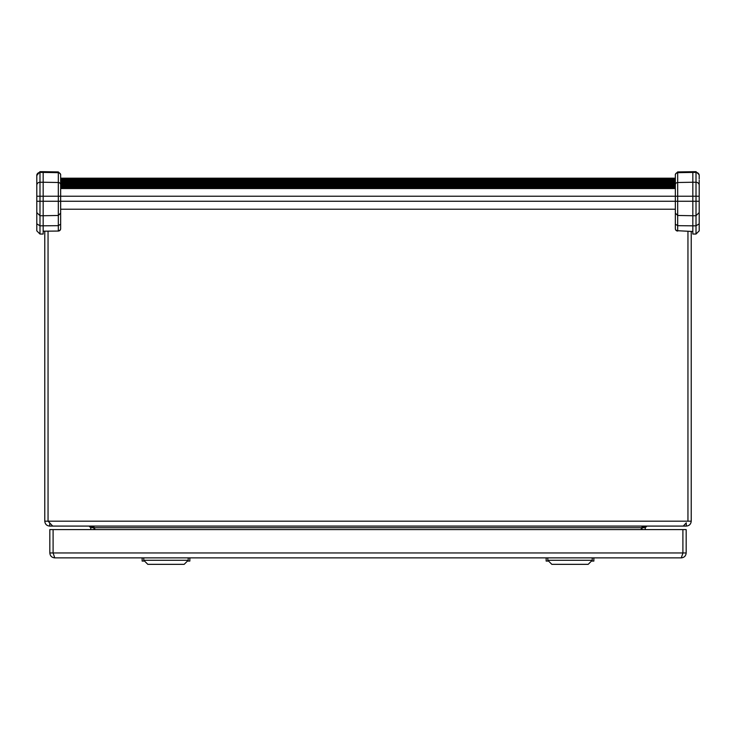 <?xml version="1.0" encoding="UTF-8"?>
<svg xmlns="http://www.w3.org/2000/svg" width="736" height="736" viewBox="0 0 736 736"><rect width="100%" height="100%" fill="white"/><g stroke="black" fill="none" stroke-linecap="round" stroke-linejoin="round"><path stroke-width="1.1" d="M546.158 557.87L546.158 561.062L548.559 561.062M593.869 557.87L593.869 561.062L591.468 561.062M60.656 186.079L675.344 186.079M675.344 186.696L60.656 186.696M675.344 185.454L60.656 185.454M60.656 184.81A2.383 2.309 180 0 0 58.319 182.5L58.319 172.684L43.166 172.426L43.166 182.243L58.319 182.5L58.319 196.227L60.656 196.227L60.656 174.312L60.656 184.81L675.344 184.837L675.344 174.312L675.344 196.227L60.656 196.227L60.656 185.674M60.656 187.312L675.344 187.312M675.344 187.928L60.656 187.928M675.344 184.221L60.656 184.221M60.656 183.604L675.344 183.604M60.656 209.217L675.344 209.217L60.656 209.217M60.656 188.545L675.344 188.545M675.344 182.988L60.656 182.988M60.656 182.372L675.344 182.372M675.344 179.28L60.656 179.28M675.344 181.755L60.656 181.755M60.656 181.139L675.344 181.139M60.656 179.897L675.344 179.897M675.344 180.513L60.656 180.513M142.131 557.87L142.131 561.062L144.532 561.062M189.842 557.87L189.842 561.062L187.441 561.062M592.232 560.289L547.796 560.289L551.834 564.337L588.193 564.337L592.232 560.289L592.232 557.87M188.204 560.289L143.768 560.289L147.807 564.337L184.166 564.337L188.204 560.289L188.204 557.87M675.344 212.18L675.344 228.666A2.383 2.061 0 0 0 677.681 230.727L692.834 231.509L677.681 230.727L677.681 225.667L692.834 225.832L692.834 215.731L677.681 215.473L677.681 201.259L692.834 201.259L692.834 215.731L696.017 215.731L696.017 234.039L699.2 230.856L699.2 185.316L699.2 212.557L696.017 215.731L696.017 196.227L677.681 196.227L677.681 201.259L675.344 201.259L675.344 196.227L677.681 196.227L677.681 182.5L692.834 182.243L692.834 201.259L699.2 201.259M692.834 231.205L692.834 225.832L696.017 225.832L699.2 223.818L699.2 230.856L696.017 234.039L692.834 234.039L692.834 231.205M699.2 212.557L699.2 223.818M699.2 180.182L699.2 185.316A3.183 3.073 180 0 0 696.017 182.243L696.017 196.227L699.2 196.227M675.344 174.993A2.383 2.309 0 0 1 677.681 172.684L677.681 171.93L696.017 171.663L696.017 182.243L692.834 182.243L692.834 172.426L677.681 172.684L677.681 182.5A2.383 2.309 180 0 0 675.344 184.81M677.654 231.049A2.383 2.383 0 0 1 675.344 228.666L675.344 213.081L677.681 215.473L677.681 225.667L675.344 224.149M675.344 213.081L675.344 201.259L60.656 201.259L60.656 213.081L58.319 215.473L43.166 215.731L43.166 201.259L58.319 201.259L58.319 196.227L43.166 196.227L43.166 182.243L39.983 182.243A3.183 3.073 180 0 0 36.8 185.316L36.8 175.499A3.183 3.073 0 0 1 39.983 172.426L39.983 201.259L36.8 201.259L36.8 230.856L36.8 185.316M699.2 225.52L699.2 226.743L699.2 225.52M692.834 171.663L692.834 172.426L696.017 172.426A3.183 3.073 0 0 1 699.2 175.499L699.2 178.958M36.8 178.958L36.8 193.706M60.656 196.227L60.656 201.259L58.319 201.259L58.319 230.727A2.383 2.061 0 0 0 60.656 228.666A2.383 2.383 0 0 1 58.346 231.049L43.166 231.205L43.166 215.731L39.983 215.731L36.8 212.557M58.319 228.666L58.319 227.608M36.8 226.743L36.8 230.856L36.8 226.743M36.8 174.846L36.8 175.499L39.983 171.663L36.8 174.846M58.346 231.049L43.166 231.205L43.166 234.039L39.983 234.039L39.983 225.832L36.8 223.818M36.8 196.227L43.166 196.227L43.166 201.259L39.983 201.259L39.983 225.832L58.319 225.667L60.656 224.149L60.656 228.666M43.166 172.426L43.166 171.663L39.983 171.663L39.983 172.426L43.166 172.426M60.656 227.608L60.656 212.18M60.656 213.081L60.656 224.149M681.26 557.87C684.25 557.575 685.888 555.938 686.173 552.957L686.173 529.589L49.827 529.589L49.827 552.957L53.102 552.957L53.102 529.589L53.102 552.957L54.74 557.87L681.26 557.87L682.75 553.647M682.898 529.589L682.898 552.957L682.898 529.589M54.74 557.87C51.759 557.584 50.122 555.947 49.827 552.957M686.173 552.957L53.102 552.957M686.311 522.808L683.284 526.084L52.716 526.084L48.052 521.18L44.776 521.18L44.776 231.463M645.288 529.589L645.288 527.721L646.916 526.084L686.311 526.084C689.292 525.798 690.929 524.161 691.224 521.18L691.224 231.463M90.712 529.589L90.712 527.721L89.084 526.084L49.689 526.084C46.708 525.798 45.071 524.161 44.776 521.18M645.904 526.084L641.249 527.721L641.249 529.589M94.751 529.589L94.751 527.721L90.096 526.084M642.013 529.589L642.105 526.774M93.987 529.589L93.895 526.774M686.311 523.747L686.311 526.084M49.689 522.808L48.052 521.18L48.052 231.362L48.052 521.18L687.948 521.18L687.948 231.362L687.948 521.18L691.224 521.18M49.689 523.747L49.689 526.084M60.656 178.728L675.344 178.728M58.319 171.93L60.656 174.312L58.319 171.93L43.166 171.663L58.319 171.93L58.319 172.684A2.383 2.309 0 0 1 60.656 174.993L60.656 174.993M94.751 527.721L641.249 527.721M645.288 527.721L642.013 527.721M90.712 527.721L93.987 527.721M60.656 178.186L675.344 178.186M547.796 557.87L547.796 560.289M143.768 557.87L143.768 560.289M696.017 171.663L699.2 174.846L696.017 171.663M677.681 171.93L675.344 174.312L677.681 171.93M39.983 234.039L36.8 230.856L39.983 234.039"/></g></svg>
